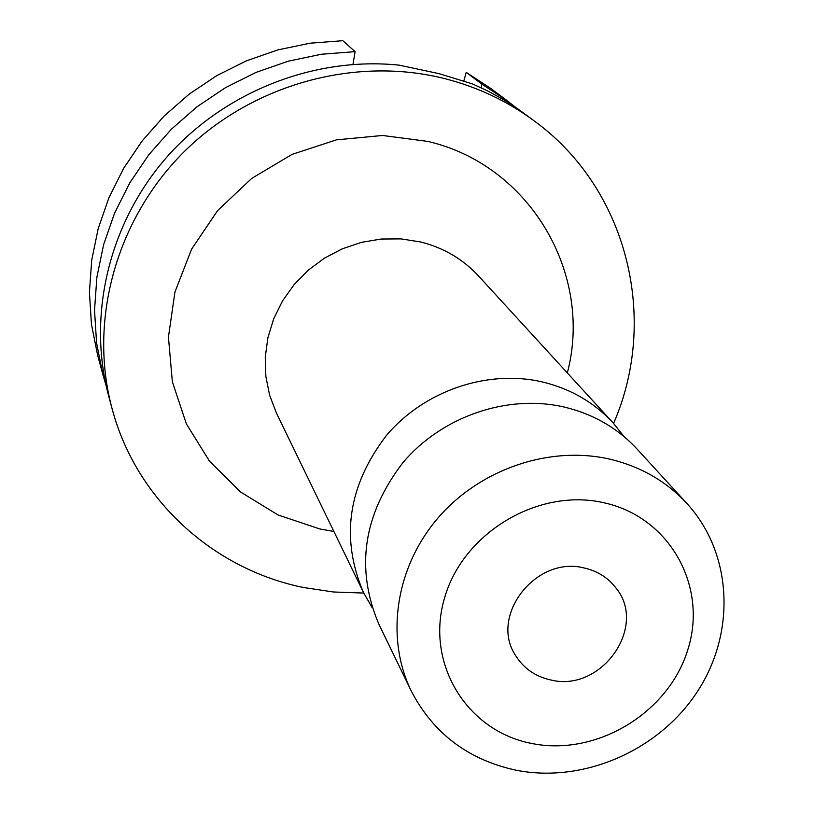 <?xml version="1.0" encoding="UTF-8"?>
<svg xmlns="http://www.w3.org/2000/svg" width="814" height="814" viewBox="0 0 814 814"><rect width="100%" height="100%" fill="white"/><g stroke="black" fill="none" stroke-linecap="round" stroke-linejoin="round"><path stroke-width="1.22" d="M550.722 679.955C535.459 676.576 523.799 668.498 515.73 655.718C488.736 616.086 536.09 555.189 584.31 568.019C597.395 571.001 607.885 577.584 615.781 587.769C648.249 626.607 601.17 692.867 550.722 679.955M603.886 502.757C669.617 516.982 708.109 586.294 687.85 649.623C668.538 713.176 596.163 756.715 531.664 743.457C466.91 731.135 425.152 663.552 444.464 598.29C462.8 532.834 538.451 487.566 603.886 502.757M609.36 459.055C640.353 466.341 666.208 481.155 686.935 503.5C732.417 553.144 736.141 632.02 697.69 691.147C659.381 750.386 583.658 783.567 516.178 770.237C468.203 759.838 433.19 733.353 411.151 690.791C385.307 637.637 395.401 568.08 437.352 518.721C479.283 469.373 549.043 445.37 609.36 459.055M411.151 690.791L378.948 624.379C355.179 568.467 363.197 514.529 402.991 462.545C442.144 416.3 507.427 393.966 564.082 407.02C593.182 413.96 617.511 427.981 637.087 449.074L686.935 503.5M372.171 607.712L363.39 592.317C340.323 538.044 347.995 485.765 386.426 435.459C424.236 390.72 487.362 369.18 542.236 381.919C570.421 388.685 594.016 402.32 613.013 422.792L624.084 436.63M363.756 593.06L333.445 591.992L303.541 587.505C212.983 569.24 136.05 499.328 112.057 408.577C88.39 321.092 115.832 219.851 183.883 151.984C252.045 84.259 355.382 55.779 445.37 78.775C478.347 87.322 508.19 101.536 534.89 121.418C627.808 189.387 659.096 319.241 613.573 423.402M112.057 408.577L108.761 396.387C87.179 316.28 108.516 224.338 165.924 158.12C223.555 92.104 313.685 56.39 399.002 65.12L438.858 73.606L472.486 83.913L488.217 91.199L503.347 99.522L517.816 108.842L534.89 121.418M463.827 80.912L466.219 72.354L481.827 84.076L506.878 100.478L515.608 107.326M481.827 84.076L481.257 87.81M352.981 64.398L355.108 51.658L342.816 40.7L310.083 43.193L277.767 49.929L246.459 60.816L216.717 75.651L189.092 94.19L164.082 116.097L142.145 140.954L123.647 168.315L108.934 197.68L98.219 228.51L91.697 260.246L89.428 292.318L91.433 324.176L97.629 355.25L102.92 374.816L96.571 342.928L94.526 310.246L96.866 277.32L103.592 244.729L114.611 213.065L129.762 182.896L148.789 154.782L171.357 129.233L197.08 106.715L225.488 87.658L256.064 72.385L288.258 61.182L321.469 54.233L355.108 51.658M106.064 385.46L102.92 374.816M466.219 72.354L490.639 88.35L506.878 100.478M613.013 422.792L478.53 275.966C462.8 259.015 443.427 247.67 420.411 241.921L400.966 238.889L381.125 239.041L361.406 242.369L342.338 248.789L324.46 258.15L308.241 270.197L294.139 284.585L282.519 300.936L273.697 318.793L267.898 337.688L265.262 357.081L265.863 376.465L269.648 395.329L276.495 413.176L363.39 592.317M333.872 531.461L319.861 528.968L278.083 514.987L240.679 492.063L209.544 461.202L186.345 423.84L172.354 381.776L168.437 337.098L174.929 292.104L191.585 249.165L217.633 210.561L251.719 178.398L292.043 154.395L336.447 139.845L382.549 135.47L427.899 141.422C530.341 165.211 593.386 274.471 567.327 372.914"/></g></svg>
